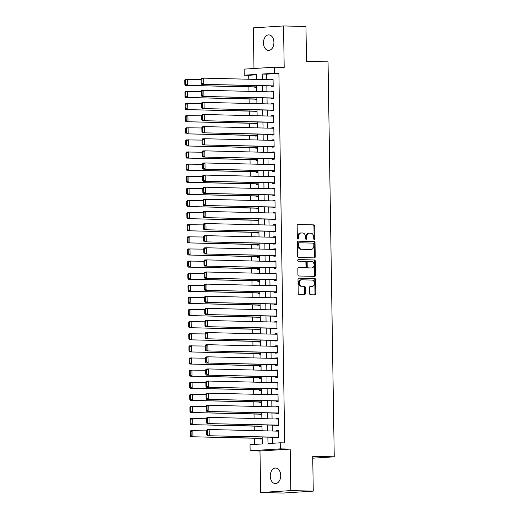 <?xml version="1.0" encoding="UTF-8"?>
<svg xmlns="http://www.w3.org/2000/svg" width="519" height="519" viewBox="0 0 519 519"><rect width="100%" height="100%" fill="white"/><g stroke="black" fill="none" stroke-linecap="round" stroke-linejoin="round"><path stroke-width="0.78" d="M314.358 239.544A0.83 0.616 86.4 0 0 314.962 238.727L314.767 226.089A1.194 0.882 86.4 0 0 313.865 224.883L298.016 224.5A1.194 0.882 86.4 0 0 297.153 225.668L297.355 238.305A0.83 0.616 86.4 0 0 298.587 238.338L298.561 236.703A3.808 2.816 86.4 0 1 301.137 232.966A3.808 2.816 86.4 0 1 301.318 232.96L302.642 232.992A3.808 2.816 86.4 0 1 305.516 236.865L305.542 238.5A0.83 0.616 86.4 0 0 306.774 238.532L306.748 236.898A3.808 2.816 86.4 0 1 309.324 233.161A3.808 2.816 86.4 0 1 309.506 233.161L310.829 233.187A3.808 2.816 86.4 0 1 313.703 237.06L313.729 238.701A0.83 0.616 86.4 0 0 314.358 239.544M313.976 239.363A0.83 0.616 86.4 0 0 314.144 238.779L313.95 226.141A1.194 0.882 86.4 0 0 313.048 224.935L297.718 224.565M297.601 238.967A0.83 0.616 86.4 0 0 297.77 238.39L297.744 236.755L298.561 236.703M305.788 239.162A0.83 0.616 86.4 0 0 305.957 238.584L305.931 236.949L306.748 236.898M280.714 475.469A7.766 5.222 -88.6 0 0 275.68 468.041A7.766 5.222 -88.6 0 0 270.269 476.137A7.766 5.222 -88.6 0 0 275.31 483.565A7.766 5.222 -88.6 0 0 280.714 475.469M273.915 42.331A7.766 5.222 -88.6 0 0 268.874 34.896A7.766 5.222 -88.6 0 0 263.464 42.993A7.766 5.222 -88.6 0 0 268.505 50.421A7.766 5.222 -88.6 0 0 273.915 42.331M309.616 293.553A1.194 0.882 86.4 0 0 310.518 294.76L314.962 294.87A1.194 0.882 86.4 0 0 315.824 293.702L315.604 279.67A1.194 0.882 86.4 0 0 314.709 278.456L298.86 278.08A1.194 0.882 86.4 0 0 297.997 279.248L298.217 293.28A1.194 0.882 86.4 0 0 299.119 294.487L304.484 294.617A1.194 0.882 86.4 0 0 305.347 293.449L305.256 287.442A1.194 0.882 86.4 0 0 304.355 286.235L301.695 286.17A3.185 2.355 86.4 0 1 299.288 283.037A3.185 2.355 86.4 0 1 301.442 279.812A3.185 2.355 86.4 0 1 301.591 279.806L312.023 280.059A3.185 2.355 86.4 0 1 314.43 283.192A3.185 2.355 86.4 0 1 312.276 286.417A3.185 2.355 86.4 0 1 312.127 286.423L310.388 286.378A1.194 0.882 86.4 0 0 309.525 287.545L309.616 293.553M313.262 491.13L283.063 493.05L260.642 492.512L290.841 490.598L313.262 491.13L312.717 456.298L334.242 456.811L328.04 61.832L306.515 61.32L305.963 26.488L283.543 25.95L284.191 67.444L274.324 67.21L274.421 73.27L278.904 73.374L284.71 442.915L280.228 442.804L280.325 448.864L250.126 450.777L250.028 444.725L262.27 443.946L262.16 437.011M290.841 490.598L290.186 449.097L280.325 448.864M314.384 257.885A1.194 0.882 86.4 0 0 315.247 256.717L315.027 242.684A1.194 0.882 86.4 0 0 314.125 241.471L298.276 241.095A1.194 0.882 86.4 0 0 297.413 242.263L297.634 256.295A1.194 0.882 86.4 0 0 298.535 257.502L314.384 257.885M315.312 261.174L315.533 275.206A1.194 0.882 86.4 0 1 314.676 276.374L298.827 275.998A1.194 0.882 86.4 0 1 297.925 274.785L297.835 268.784A1.194 0.882 86.4 0 1 298.697 267.616L305.12 267.765A1.194 0.882 86.4 0 0 305.983 266.597L305.918 262.614A1.194 0.882 86.4 0 0 305.023 261.401L298.328 261.245A0.83 0.616 86.4 0 1 298.302 259.578L314.417 259.967A1.194 0.882 86.4 0 1 315.312 261.174L314.501 261.226L314.722 275.258L315.533 275.206M283.543 25.95L253.343 27.87L253.979 68.502M260.337 438.393L260.343 439.003L262.192 438.886M260.142 426.281L260.155 426.884L261.998 426.767M259.954 414.162L259.961 414.772L261.81 414.655M259.766 402.05L259.772 402.653L261.621 402.536M259.571 389.931L259.584 390.541L261.427 390.418M259.383 377.819L259.39 378.422L261.239 378.306M259.195 365.7L259.202 366.304L261.051 366.187M259 353.582L259.013 354.192L260.856 354.075M258.812 341.47L258.819 342.073L260.668 341.956M258.624 329.351L258.631 329.961L260.48 329.844M258.43 317.239L258.443 317.842L260.285 317.725M258.241 305.12L258.248 305.723L260.097 305.607M258.053 293.008L258.06 293.611L259.909 293.495M257.859 280.889L257.872 281.493L259.714 281.376M257.671 268.771L257.677 269.38L259.526 269.264M257.482 256.658L257.489 257.262L259.338 257.145M257.288 244.54L257.301 245.15L259.143 245.033M257.1 232.428L257.106 233.031L258.955 232.914M256.911 220.309L256.918 220.912L258.767 220.796M256.717 208.19L256.73 208.8L258.572 208.683M256.529 196.078L256.535 196.682L258.384 196.565M256.341 183.96L256.347 184.569L258.196 184.453M256.146 171.847L256.159 172.451L258.001 172.334M255.958 159.729L255.964 160.339L257.813 160.215M255.77 147.617L255.776 148.22L257.625 148.103M255.575 135.498L255.588 136.101L257.43 135.984M255.387 123.379L255.393 123.989L257.242 123.872M255.199 111.267L255.205 111.87L257.054 111.754M255.004 99.148L255.017 99.758L256.86 99.642M271.139 85.998L271.152 86.602L273.189 86.472L273.072 79.206L271.035 79.336L271.041 79.764M271.327 98.11L271.34 98.72L273.377 98.591L273.266 91.318L271.223 91.448L271.229 91.876M271.521 110.229L271.528 110.832L273.571 110.703L273.455 103.437L271.418 103.566L271.424 103.995M271.709 122.348L271.722 122.951L273.76 122.821L273.643 115.549L271.606 115.679L271.612 116.107M271.898 134.46L271.911 135.07L273.948 134.94L273.837 127.668L271.794 127.797L271.8 128.225M272.092 146.579L272.099 147.182L274.142 147.052L274.026 139.786L271.988 139.916L271.995 140.338M272.28 158.691L272.293 159.301L274.33 159.171L274.22 151.898L272.177 152.028L272.183 152.456M272.469 170.809L272.481 171.413L274.519 171.283L274.408 164.017L272.365 164.147L272.371 164.575M272.663 182.928L272.67 183.531L274.713 183.402L274.596 176.129L272.559 176.259L272.566 176.687M272.851 195.04L272.864 195.644L274.901 195.514L274.791 188.248L272.747 188.378L272.754 188.806M273.039 207.159L273.052 207.762L275.089 207.632L274.979 200.366L272.936 200.496L272.942 200.918M273.234 219.271L273.241 219.881L275.284 219.751L275.167 212.479L273.13 212.608L273.137 213.037M273.422 231.39L273.435 231.993L275.472 231.863L275.362 224.597L273.318 224.727L273.325 225.155M273.61 243.502L273.623 244.112L275.66 243.982L275.55 236.709L273.507 236.839L273.513 237.267M273.805 255.62L273.811 256.224L275.855 256.094L275.738 248.828L273.701 248.958L273.708 249.386M273.993 267.739L274.006 268.342L276.043 268.213L275.933 260.94L273.889 261.07L273.896 261.498M274.181 279.851L274.194 280.461L276.231 280.331L276.121 273.059L274.077 273.189L274.084 273.617M274.376 291.97L274.382 292.573L276.426 292.444L276.309 285.178L274.272 285.307L274.279 285.729M274.564 304.082L274.577 304.692L276.614 304.562L276.504 297.29L274.46 297.419L274.467 297.848M274.759 316.201L274.765 316.804L276.809 316.674L276.692 309.408L274.648 309.538L274.655 309.966M274.947 328.313L274.953 328.923L276.997 328.793L276.88 321.521L274.843 321.65L274.849 322.078M275.135 340.432L275.148 341.035L277.185 340.905L277.075 333.639L275.031 333.769L275.038 334.197M275.329 352.55L275.336 353.154L277.38 353.024L277.263 345.751L275.219 345.881L275.226 346.309M275.518 364.662L275.524 365.272L277.568 365.142L277.451 357.87L275.414 358L275.42 358.428M275.706 376.781L275.719 377.384L277.756 377.255L277.646 369.989L275.602 370.118L275.608 370.54M275.9 388.893L275.907 389.503L277.95 389.373L277.834 382.101L275.79 382.231L275.797 382.659M276.089 401.012L276.095 401.615L278.139 401.485L278.022 394.219L275.985 394.349L275.991 394.777M276.277 413.13L276.29 413.734L278.327 413.604L278.216 406.332L276.173 406.461L276.179 406.89M276.471 425.243L276.478 425.846L278.521 425.716L278.405 418.45L276.361 418.58L276.368 419.008M278.904 73.374L266.662 74.152L266.753 79.66M266.85 85.895L266.941 91.772M267.038 98.013L267.129 103.891M267.227 110.125L267.324 116.003M267.421 122.244L267.512 128.122M267.609 134.356L267.7 140.24M267.798 146.475L267.895 152.352M267.992 158.593L268.083 164.471M268.18 170.706L268.271 176.583M268.368 182.824L268.466 188.702M268.563 194.936L268.654 200.821M268.751 207.055L268.842 212.933M268.939 219.167L269.037 225.051M269.134 231.286L269.225 237.164M269.322 243.405L269.413 249.282M269.51 255.517L269.608 261.394M269.705 267.635L269.796 273.513M269.893 279.747L269.984 285.632M270.081 291.866L270.178 297.744M270.276 303.978L270.367 309.862M270.464 316.097L270.555 321.975M270.652 328.216L270.749 334.093M270.847 340.328L270.937 346.205M271.035 352.446L271.126 358.324M271.223 364.559L271.32 370.443M271.418 376.677L271.508 382.555M271.606 388.796L271.697 394.674M271.794 400.908L271.891 406.786M271.988 413.027L272.079 418.904M272.177 425.139L272.267 431.023M272.365 437.258L272.462 443.297M276.659 437.361L276.666 437.965L278.709 437.835L278.593 430.569L276.556 430.699L276.562 431.12M256.47 74.801L248.705 75.294L248.77 79.225M248.886 86.894L248.958 91.344M249.081 99.006L249.152 103.463M249.269 111.124L249.341 115.575M249.457 123.243L249.529 127.693M249.652 135.355L249.723 139.806M249.84 147.474L249.911 151.924M250.028 159.586L250.1 164.036M250.223 171.705L250.294 176.155M250.411 183.817L250.482 188.274M250.599 195.935L250.671 200.386M250.794 208.054L250.865 212.505M250.982 220.166L251.053 224.617M251.17 232.285L251.241 236.735M251.365 244.397L251.436 248.854M251.553 256.516L251.624 260.966M251.747 268.634L251.812 273.085M251.936 280.747L252.007 285.197M252.124 292.865L252.195 297.316M252.318 304.977L252.383 309.428M252.506 317.096L252.578 321.546M252.695 329.208L252.766 333.665M252.889 341.327L252.954 345.777M253.077 353.445L253.149 357.896M253.266 365.558L253.337 370.008M253.46 377.676L253.525 382.127M253.648 389.788L253.72 394.239M253.836 401.907L253.908 406.358M254.031 414.019L254.096 418.476M254.219 426.138L254.291 430.588M254.407 438.257L254.505 444.439M254.816 87.036L254.823 87.64L256.671 87.523M312.749 458.18L334.242 456.811M290.186 449.097L259.987 451.017L260.642 492.512M259.987 451.017L250.126 450.777M248.705 75.294L244.222 75.19L244.125 69.131L274.324 67.21M267.882 437.147L267.986 443.583L280.228 442.804M274.421 73.27L262.179 74.048L262.264 79.55M262.361 85.791L262.458 91.668M262.556 97.903L262.646 103.781M262.744 110.022L262.835 115.899M262.932 122.134L263.029 128.018M263.127 134.252L263.217 140.13M263.315 146.364L263.405 152.249M263.503 158.483L263.6 164.361M263.697 170.602L263.788 176.479M263.886 182.714L263.976 188.592M264.074 194.833L264.171 200.71M264.268 206.945L264.359 212.829M264.456 219.063L264.547 224.941M264.645 231.176L264.742 237.06M264.839 243.294L264.93 249.172M265.027 255.413L265.118 261.291M265.215 267.525L265.313 273.403M265.41 279.644L265.501 285.521M265.598 291.756L265.689 297.64M265.786 303.875L265.884 309.752M265.981 315.993L266.072 321.871M266.169 328.105L266.26 333.983M266.357 340.224L266.455 346.102M266.552 352.336L266.643 358.22M266.74 364.455L266.831 370.332M266.928 376.567L267.026 382.451M267.123 388.686L267.214 394.563M267.311 400.804L267.402 406.682M267.499 412.916L267.596 418.794M267.694 425.035L267.785 430.913M256.542 79.413L256.464 74.412L244.222 75.19M262.063 430.776L261.972 424.899M261.874 418.658L261.784 412.78M261.68 406.546L261.589 400.662M261.492 394.427L261.401 388.549M261.304 382.315L261.213 376.431M261.109 370.196L261.018 364.319M260.921 358.078L260.83 352.2M260.733 345.965L260.642 340.088M260.538 333.847L260.447 327.969M260.35 321.735L260.259 315.85M260.162 309.616L260.071 303.738M259.967 297.504L259.876 291.62M259.779 285.385L259.688 279.507M259.591 273.266L259.5 267.389M259.396 261.154L259.305 255.277M259.208 249.036L259.117 243.158M259.02 236.924L258.929 231.039M258.825 224.805L258.734 218.927M258.637 212.686L258.546 206.809M258.449 200.574L258.358 194.696M258.254 188.455L258.164 182.578M258.066 176.343L257.975 170.459M257.878 164.225L257.781 158.347M257.684 152.112L257.593 146.228M257.495 139.994L257.405 134.116M257.307 127.875L257.21 121.997M257.113 115.763L257.022 109.885M256.924 103.644L256.834 97.767M256.736 91.532L256.639 85.648M266.662 74.152L262.179 74.048M271.035 79.336L273.078 79.381M271.223 91.448L273.266 91.5M271.418 103.566L273.461 103.612M271.606 115.679L273.649 115.731M271.794 127.797L273.837 127.849M271.988 139.916L274.032 139.961M272.177 152.028L274.22 152.08M272.365 164.147L274.408 164.192M272.559 176.259L274.603 176.311M272.747 188.378L274.791 188.423M272.936 200.496L274.979 200.542M273.13 212.608L275.174 212.66M273.318 224.727L275.362 224.772M273.507 236.839L275.55 236.891M273.701 248.958L275.745 249.003M273.889 261.07L275.933 261.122M274.077 273.189L276.121 273.241M274.272 285.307L276.316 285.353M274.46 297.419L276.504 297.471M274.648 309.538L276.692 309.584M274.843 321.65L276.887 321.702M275.031 333.769L277.075 333.814M275.219 345.881L277.263 345.933M275.414 358L277.457 358.052M275.602 370.118L277.646 370.164M275.79 382.231L277.834 382.282M275.985 394.349L278.028 394.395M276.173 406.461L278.216 406.513M276.361 418.58L278.405 418.625M276.556 430.699L278.599 430.744M308.688 233.213A3.808 2.816 86.4 0 0 308.507 233.213A3.808 2.816 86.4 0 0 305.931 236.949M300.501 233.012A3.808 2.816 86.4 0 0 300.319 233.018A3.808 2.816 86.4 0 0 297.744 236.755M313.865 257.872A1.194 0.882 86.4 0 0 314.43 256.769L314.209 242.736A1.194 0.882 86.4 0 0 313.307 241.523L297.977 241.153M313.813 243.962A0.83 0.616 86.4 0 0 313.184 243.113L299.275 242.782A0.83 0.616 86.4 0 0 298.672 243.599L298.697 245.325A3.808 2.816 86.4 0 0 301.571 249.198L311.082 249.425A3.808 2.816 86.4 0 0 311.264 249.418A3.808 2.816 86.4 0 0 313.839 245.682L313.813 243.962M299.191 242.788L298.457 242.834A0.83 0.616 86.4 0 0 297.854 243.651L298.672 243.599M310.628 249.451A3.808 2.816 86.4 0 1 310.446 249.47A3.808 2.816 86.4 0 1 310.265 249.477L300.761 249.25A3.808 2.816 86.4 0 1 297.88 245.377L297.854 243.651M314.157 276.361A1.194 0.882 86.4 0 0 314.722 275.258M298.393 267.674L304.303 267.817A1.194 0.882 86.4 0 0 304.419 267.81M298.055 259.643L314.417 259.967M311.789 267.927A3.185 2.355 86.4 0 0 311.945 267.921A3.185 2.355 86.4 0 0 314.092 264.696A3.185 2.355 86.4 0 0 311.692 261.563L308.014 261.479A1.194 0.882 86.4 0 0 307.151 262.646L307.216 266.63A1.194 0.882 86.4 0 0 308.117 267.836L310.972 267.979A3.185 2.355 86.4 0 0 311.128 267.973A3.185 2.355 86.4 0 0 311.277 267.96M307.903 261.485L307.196 261.531A1.194 0.882 86.4 0 0 306.34 262.698L307.151 262.646M310.972 267.979L307.3 267.888A1.194 0.882 86.4 0 1 306.398 266.682L306.34 262.698M314.501 261.226A1.194 0.882 86.4 0 0 313.599 260.019M311.614 286.456A3.185 2.355 86.4 0 1 311.458 286.469A3.185 2.355 86.4 0 1 311.309 286.475L310.09 286.443M300.773 279.858A3.185 2.355 86.4 0 0 300.624 279.864A3.185 2.355 86.4 0 0 298.477 283.089A3.185 2.355 86.4 0 0 300.877 286.222L301.695 286.17M303.972 294.604A1.194 0.882 86.4 0 0 304.53 293.501L304.439 287.494A1.194 0.882 86.4 0 0 303.537 286.287L300.877 286.222M314.449 294.857A1.194 0.882 86.4 0 0 315.007 293.754L314.786 279.722A1.194 0.882 86.4 0 0 313.891 278.508L298.561 278.145M184.758 80.16L184.822 84.396L185.64 84.344L185.568 80.108L184.758 80.16L185.296 79.316L201.087 79.517M256.658 86.9L185.393 85.376L256.665 87.082M185.568 80.108L187.333 79.186L187.43 85.246L185.64 84.344M184.822 84.396L185.393 85.376M273.182 85.869L201.716 84.338L273.182 86.044M201.08 79.122L201.619 78.278L203.662 78.148L203.753 84.208L201.962 83.306L201.897 79.07L201.08 79.122L201.145 83.358L201.962 83.306M273.085 79.809L203.662 78.148L201.897 79.07M201.716 84.338L201.145 83.358M184.946 92.272L185.011 96.515L185.828 96.463L185.763 92.22L184.946 92.272L185.484 91.428L201.275 91.629M256.853 99.019L185.581 97.488L256.853 99.194M185.763 92.22L187.528 91.299L187.619 97.358L185.828 96.463M185.011 96.515L185.581 97.488M185.134 104.39L185.205 108.627L186.016 108.575L185.951 104.338L185.134 104.39L185.679 103.547L201.469 103.748M257.041 111.131L185.77 109.606L257.048 111.313M185.951 104.338L187.716 103.417L187.813 109.477L186.016 108.575M185.205 108.627L185.77 109.606M185.328 116.503L185.393 120.745L186.211 120.693L186.139 116.451L185.328 116.503L185.867 115.666L201.657 115.86M257.236 123.25L185.964 121.718L257.236 123.425M186.139 116.451L187.904 115.536L188.001 121.589L186.211 120.693M185.393 120.745L185.964 121.718M185.517 128.621L185.581 132.864L186.399 132.812L186.334 128.569L185.517 128.621L186.055 127.778L201.846 127.979M257.424 135.362L186.152 133.837L257.424 135.543M186.334 128.569L188.099 127.648L188.189 133.707L186.399 132.812M185.581 132.864L186.152 133.837M273.37 97.981L201.904 96.45L273.37 98.162M201.268 91.234L201.807 90.397L203.85 90.267L203.948 96.32L202.151 95.425L202.086 91.182L201.268 91.234L201.34 95.477L202.151 95.425M273.273 91.928L203.85 90.267L202.086 91.182M201.904 96.45L201.34 95.477M273.558 110.099L202.092 108.568L273.565 110.281M201.463 103.352L202.001 102.509L204.038 102.379L204.136 108.439L202.345 107.543L202.274 103.3L201.463 103.352L201.528 107.595L202.345 107.543M273.468 104.04L204.038 102.379L202.274 103.3M202.092 108.568L201.528 107.595M273.753 122.218L202.287 120.687L273.753 122.393M201.651 115.471L202.189 114.628L204.233 114.498L204.324 120.557L202.533 119.655L202.468 115.419L201.651 115.471L201.716 119.707L202.533 119.655M273.656 116.159L204.233 114.498L202.468 115.419M202.287 120.687L201.716 119.707M273.941 134.33L202.475 132.799L273.941 134.512M201.839 127.583L202.378 126.74L204.421 126.61L204.518 132.669L202.721 131.774L202.657 127.531L201.839 127.583L201.91 131.826L202.721 131.774M273.844 128.271L204.421 126.61L202.657 127.531M202.475 132.799L201.91 131.826M185.705 140.74L185.776 144.976L186.587 144.924L186.522 140.688L185.705 140.74L186.25 139.896L202.04 140.091M257.612 147.48L186.34 145.956L257.619 147.656M186.522 140.688L188.287 139.767L188.384 145.826L186.587 144.924M185.776 144.976L186.34 145.956M274.129 146.449L202.663 144.918L274.136 146.624M202.034 139.702L202.572 138.858L204.609 138.729L204.707 144.788L202.916 143.886L202.845 139.65L202.034 139.702L202.099 143.938L202.916 143.886M274.038 140.39L204.609 138.729L202.845 139.65M202.663 144.918L202.099 143.938M185.899 152.852L185.964 157.095L186.782 157.043L186.71 152.8L185.899 152.852L186.438 152.009L202.228 152.21M257.807 159.593L186.535 158.068L257.807 159.774M186.71 152.8L188.475 151.879L188.572 157.938L186.782 157.043M185.964 157.095L186.535 158.068M274.324 158.561L202.858 157.03L274.324 158.743M202.222 151.814L202.76 150.977L204.804 150.847L204.895 156.9L203.104 156.005L203.039 151.762L202.222 151.814L202.287 156.057L203.104 156.005M274.227 152.508L204.804 150.847L203.039 151.762M202.858 157.03L202.287 156.057M186.087 164.971L186.152 169.207L186.97 169.155L186.905 164.919L186.087 164.971L186.626 164.127L202.416 164.328M257.995 171.711L186.723 170.187L257.995 171.893M186.905 164.919L188.669 163.998L188.76 170.057L186.97 169.155M186.152 169.207L186.723 170.187M274.512 170.68L203.046 169.149L274.512 170.855M202.41 163.933L202.948 163.089L204.992 162.96L205.089 169.019L203.292 168.124L203.227 163.881L202.41 163.933L202.481 168.175L203.292 168.124M274.415 164.62L204.992 162.96L203.227 163.881M203.046 169.149L202.481 168.175M186.276 177.083L186.347 181.326L187.158 181.274L187.093 177.031L186.276 177.083L186.821 176.239L202.611 176.441M258.183 183.83L186.911 182.299L258.19 184.005M187.093 177.031L188.858 176.116L188.955 182.169L187.158 181.274M186.347 181.326L186.911 182.299M274.7 182.798L203.234 181.261L274.707 182.973M202.605 176.045L203.143 175.208L205.18 175.078L205.277 181.131L203.487 180.236L203.416 175.993L202.605 176.045L202.669 180.288L203.487 180.236M274.609 176.739L205.18 175.078L203.416 175.993M203.234 181.261L202.669 180.288M186.47 189.201L186.535 193.438L187.353 193.386L187.288 189.15L186.47 189.201L187.009 188.358L202.799 188.559M258.378 195.942L187.106 194.417L258.378 196.124M187.288 189.15L189.046 188.228L189.143 194.288L187.353 193.386M186.535 193.438L187.106 194.417M274.895 194.91L203.429 193.379L274.895 195.092M202.793 188.163L203.331 187.32L205.375 187.19L205.466 193.25L203.675 192.354L203.61 188.112L202.793 188.163L202.858 192.406L203.675 192.354M274.798 188.851L205.375 187.19L203.61 188.112M203.429 193.379L202.858 192.406M186.658 201.314L186.723 205.556L187.541 205.505L187.476 201.262L186.658 201.314L187.197 200.477L202.987 200.671M258.566 208.061L187.294 206.53L258.566 208.236M187.476 201.262L189.24 200.347L189.331 206.4L187.541 205.505M186.723 205.556L187.294 206.53M275.083 207.029L203.617 205.498L275.083 207.204M202.981 200.282L203.519 199.439L205.563 199.309L205.66 205.368L203.863 204.467L203.798 200.23L202.981 200.282L203.052 204.518L203.863 204.467M274.986 200.97L205.563 199.309L203.798 200.23M203.617 205.498L203.052 204.518M186.846 213.432L186.918 217.675L187.729 217.623L187.664 213.38L186.846 213.432L187.391 212.589L203.182 212.79M258.754 220.173L187.482 218.648L258.76 220.354M187.664 213.38L189.429 212.459L189.526 218.518L187.729 217.623M186.918 217.675L187.482 218.648M275.271 219.141L203.805 217.61L275.278 219.323M203.176 212.394L203.714 211.551L205.751 211.421L205.848 217.48L204.058 216.585L203.986 212.342L203.176 212.394L203.24 216.637L204.058 216.585M275.18 213.082L205.751 211.421L203.986 212.342M203.805 217.61L203.24 216.637M187.041 225.551L187.106 229.787L187.923 229.735L187.859 225.499L187.041 225.551L187.58 224.708L203.37 224.909M258.949 232.291L187.677 230.767L258.949 232.467M187.859 225.499L189.617 224.578L189.714 230.637L187.923 229.735M187.106 229.787L187.677 230.767M275.466 231.26L203.999 229.729L275.466 231.435M203.364 224.513L203.902 223.67L205.946 223.54L206.037 229.599L204.246 228.697L204.181 224.461L203.364 224.513L203.429 228.749L204.246 228.697M275.368 225.201L205.946 223.54L204.181 224.461M203.999 229.729L203.429 228.749M187.229 237.663L187.294 241.906L188.112 241.854L188.047 237.611L187.229 237.663L187.768 236.82L203.558 237.021M259.137 244.41L187.865 242.879L259.137 244.585M188.047 237.611L189.811 236.69L189.902 242.749L188.112 241.854M187.294 241.906L187.865 242.879M275.654 243.372L204.188 241.841L275.654 243.554M203.552 236.625L204.09 235.788L206.134 235.658L206.231 241.711L204.434 240.816L204.369 236.573L203.552 236.625L203.623 240.868L204.434 240.816M275.557 237.319L206.134 235.658L204.369 236.573M204.188 241.841L203.623 240.868M187.417 249.782L187.489 254.018L188.3 253.966L188.235 249.73L187.417 249.782L187.962 248.938L203.753 249.139M259.325 256.522L188.053 254.998L259.331 256.704M188.235 249.73L189.999 248.809L190.097 254.868L188.3 253.966M187.489 254.018L188.053 254.998M275.842 255.491L204.376 253.96L275.849 255.672M203.746 248.744L204.285 247.9L206.322 247.771L206.419 253.83L204.629 252.935L204.557 248.692L203.746 248.744L203.811 252.987L204.629 252.935M275.751 249.431L206.322 247.771L204.557 248.692M204.376 253.96L203.811 252.987M187.612 261.894L187.677 266.137L188.494 266.085L188.429 261.842L187.612 261.894L188.15 261.057L203.941 261.252M259.519 268.641L188.248 267.11L259.519 268.816M188.429 261.842L190.188 260.927L190.285 266.98L188.494 266.085M187.677 266.137L188.248 267.11M276.037 267.609L204.57 266.078L276.037 267.785M203.935 260.862L204.473 260.019L206.517 259.889L206.607 265.949L204.817 265.047L204.752 260.81L203.935 260.862L203.999 265.099L204.817 265.047M275.939 261.55L206.517 259.889L204.752 260.81M204.57 266.078L203.999 265.099M187.8 274.013L187.865 278.255L188.682 278.203L188.618 273.961L187.8 274.013L188.339 273.169L204.129 273.37M259.708 280.753L188.436 279.228L259.708 280.935M188.618 273.961L190.382 273.039L190.473 279.099L188.682 278.203M187.865 278.255L188.436 279.228M276.225 279.722L204.758 278.19L276.225 279.903M204.123 272.975L204.661 272.131L206.705 272.001L206.802 278.061L205.005 277.165L204.94 272.923L204.123 272.975L204.194 277.217L205.005 277.165M276.127 273.662L206.705 272.001L204.94 272.923M204.758 278.19L204.194 277.217M187.988 286.125L188.06 290.368L188.871 290.316L188.806 286.073L187.988 286.125L188.533 285.288L204.324 285.482M259.896 292.872L188.624 291.341L259.902 293.047M188.806 286.073L190.57 285.158L190.668 291.217L188.871 290.316M188.06 290.368L188.624 291.341M276.413 291.84L204.953 290.309L276.419 292.015M204.317 285.093L204.856 284.25L206.893 284.12L206.99 290.179L205.2 289.278L205.128 285.041L204.317 285.093L204.382 289.33L205.2 289.278M276.322 285.781L206.893 284.12L205.128 285.041M204.953 290.309L204.382 289.33M188.183 298.243L188.248 302.486L189.065 302.434L189 298.191L188.183 298.243L188.721 297.4L204.512 297.601M260.09 304.984L188.819 303.459L260.09 305.166M189 298.191L190.758 297.27L190.856 303.33L189.065 302.434M188.248 302.486L188.819 303.459M276.608 303.952L205.141 302.421L276.608 304.134M204.505 297.205L205.044 296.362L207.087 296.232L207.178 302.292L205.388 301.396L205.323 297.153L204.505 297.205L204.57 301.448L205.388 301.396M276.51 297.9L207.087 296.232L205.323 297.153M205.141 302.421L204.57 301.448M188.371 310.362L188.436 314.598L189.253 314.546L189.188 310.31L188.371 310.362L188.91 309.519L204.7 309.72M260.279 317.103L189.007 315.578L260.279 317.284M189.188 310.31L190.953 309.389L191.044 315.448L189.253 314.546M188.436 314.598L189.007 315.578M276.796 316.071L205.329 314.54L276.796 316.246M204.694 309.324L205.239 308.481L207.276 308.351L207.373 314.41L205.576 313.508L205.511 309.272L204.694 309.324L204.765 313.56L205.576 313.508M276.698 310.012L207.276 308.351L205.511 309.272M205.329 314.54L204.765 313.56M188.559 322.474L188.631 326.717L189.448 326.665L189.377 322.422L188.559 322.474L189.104 321.631L204.895 321.832M260.467 329.221L189.195 327.69L260.473 329.396M189.377 322.422L191.141 321.501L191.239 327.56L189.448 326.665M188.631 326.717L189.195 327.69M276.984 328.183L205.524 326.652L276.99 328.365M204.888 321.436L205.427 320.599L207.464 320.47L207.561 326.522L205.771 325.627L205.699 321.384L204.888 321.436L204.953 325.679L205.771 325.627M276.893 322.13L207.464 320.47L205.699 321.384M205.524 326.652L204.953 325.679M188.754 334.593L188.819 338.829L189.636 338.777L189.571 334.541L188.754 334.593L189.292 333.749L205.083 333.951M260.661 341.333L189.39 339.809L260.661 341.515M189.571 334.541L191.329 333.62L191.427 339.679L189.636 338.777M188.819 338.829L189.39 339.809M277.178 340.302L205.712 338.771L277.178 340.483M205.076 333.555L205.615 332.711L207.658 332.582L207.749 338.641L205.959 337.746L205.894 333.503L205.076 333.555L205.141 337.798L205.959 337.746M277.081 334.242L207.658 332.582L205.894 333.503M205.712 338.771L205.141 337.798M188.942 346.705L189.007 350.948L189.824 350.896L189.759 346.653L188.942 346.705L189.48 345.868L205.271 346.063M260.849 353.452L189.578 351.921L260.849 353.627M189.759 346.653L191.524 345.738L191.615 351.791L189.824 350.896M189.007 350.948L189.578 351.921M277.367 352.42L205.9 350.889L277.367 352.596M205.264 345.673L205.809 344.83L207.847 344.7L207.944 350.76L206.147 349.858L206.082 345.622L205.264 345.673L205.336 349.91L206.147 349.858M277.269 346.361L207.847 344.7L206.082 345.622M205.9 350.889L205.336 349.91M189.13 358.824L189.201 363.066L190.019 363.015L189.948 358.772L189.13 358.824L189.675 357.98L205.466 358.181M261.038 365.564L189.766 364.04L261.044 365.746M189.948 358.772L191.712 357.851L191.809 363.91L190.019 363.015M189.201 363.066L189.766 364.04M277.555 364.533L206.095 363.002L277.561 364.714M205.459 357.786L205.998 356.942L208.035 356.812L208.132 362.872L206.341 361.977L206.277 357.734L205.459 357.786L205.524 362.028L206.341 361.977M277.464 358.473L208.035 356.812L206.277 357.734M206.095 363.002L205.524 362.028M189.325 370.942L189.39 375.179L190.207 375.127L190.142 370.89L189.325 370.942L189.863 370.099L205.654 370.294M261.232 377.683L189.96 376.158L261.232 377.858M190.142 370.89L191.9 369.969L191.998 376.028L190.207 375.127M189.39 375.179L189.96 376.158M277.749 376.651L206.283 375.12L277.749 376.826M205.647 369.904L206.186 369.061L208.229 368.931L208.32 374.99L206.53 374.089L206.465 369.852L205.647 369.904L205.712 374.141L206.53 374.089M277.652 370.592L208.229 368.931L206.465 369.852M206.283 375.12L205.712 374.141M189.513 383.054L189.578 387.297L190.395 387.245L190.33 383.003L189.513 383.054L190.051 382.211L205.842 382.412M261.42 389.795L190.149 388.27L261.42 389.977M190.33 383.003L192.095 382.081L192.186 388.141L190.395 387.245M189.578 387.297L190.149 388.27M189.701 395.173L189.772 399.409L190.59 399.358L190.518 395.121L189.701 395.173L190.246 394.33L206.037 394.531M261.608 401.914L190.337 400.389L261.615 402.095M190.518 395.121L192.283 394.2L192.38 400.259L190.59 399.358M189.772 399.409L190.337 400.389M189.896 407.285L189.96 411.528L190.778 411.476L190.713 407.233L189.896 407.285L190.434 406.442L206.225 406.643M261.803 414.032L190.531 412.501L261.803 414.207M190.713 407.233L192.471 406.319L192.568 412.371L190.778 411.476M189.96 411.528L190.531 412.501M277.937 388.763L206.471 387.232L277.944 388.945M205.835 382.016L206.38 381.18L208.417 381.05L208.515 387.103L206.718 386.207L206.653 381.965L205.835 382.016L205.907 386.259L206.718 386.207M277.84 382.711L208.417 381.05L206.653 381.965M206.471 387.232L205.907 386.259M278.126 400.882L206.666 399.351L278.132 401.057M206.03 394.135L206.568 393.292L208.606 393.162L208.703 399.221L206.912 398.326L206.847 394.083L206.03 394.135L206.095 398.378L206.912 398.326M278.035 394.823L208.606 393.162L206.847 394.083M206.666 399.351L206.095 398.378M278.32 413.001L206.854 411.463L278.32 413.176M206.218 406.247L206.757 405.41L208.8 405.281L208.891 411.333L207.1 410.438L207.036 406.195L206.218 406.247L206.283 410.49L207.1 410.438M278.223 406.941L208.8 405.281L207.036 406.195M206.854 411.463L206.283 410.49M190.084 419.404L190.149 423.64L190.966 423.588L190.901 419.352L190.084 419.404L190.622 418.561L206.413 418.762M261.991 426.144L190.72 424.62L261.991 426.326M190.901 419.352L192.666 418.431L192.763 424.49L190.966 423.588M190.149 423.64L190.72 424.62M278.508 425.113L207.042 423.582L278.515 425.295M206.406 418.366L206.951 417.523L208.988 417.393L209.086 423.452L207.289 422.557L207.224 418.314L206.406 418.366L206.478 422.609L207.289 422.557M278.411 419.054L208.988 417.393L207.224 418.314M207.042 423.582L206.478 422.609M190.272 431.516L190.343 435.759L191.161 435.707L191.089 431.464L190.272 431.516L190.817 430.679L206.607 430.874M262.179 438.263L190.908 436.732L262.186 438.438M191.089 431.464L192.854 430.549L192.951 436.602L191.161 435.707M190.343 435.759L190.908 436.732M278.697 437.232L207.237 435.701L278.703 437.407M206.601 430.485L207.139 429.641L209.176 429.511L209.274 435.571L207.483 434.669L207.418 430.433L206.601 430.485L206.666 434.721L207.483 434.669M278.606 431.172L209.176 429.511L207.418 430.433M207.237 435.701L206.666 434.721M314.144 238.779L314.962 238.727M297.77 238.39L298.587 238.338M305.957 238.584L306.774 238.532M313.048 224.935L313.865 224.883M313.95 226.141L314.767 226.089M313.307 241.523L314.125 241.471M314.209 242.736L315.027 242.684M314.43 256.769L315.247 256.717M297.88 245.377L298.697 245.325M300.761 249.25L301.571 249.198M310.265 249.477L311.082 249.425M304.303 267.817L305.12 267.765M306.398 266.682L307.216 266.63M307.3 267.888L308.117 267.836M311.309 286.475L312.127 286.423M303.537 286.287L304.355 286.235M304.439 287.494L305.256 287.442M304.53 293.501L305.347 293.449M313.891 278.508L314.709 278.456M314.786 279.722L315.604 279.67M315.007 293.754L315.824 293.702M308.507 233.213L309.324 233.161M300.319 233.018L301.137 232.966M298.419 242.834L299.236 242.782M310.446 249.47L311.264 249.418M304.361 267.817L305.178 267.765M311.128 267.973L311.945 267.921M307.144 261.531L307.955 261.479M311.458 286.469L312.276 286.417M300.624 279.864L301.442 279.812"/></g></svg>

